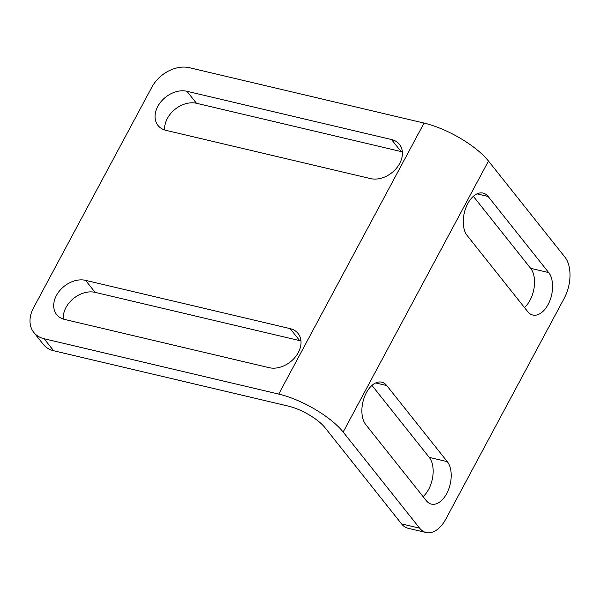 <?xml version="1.0" encoding="UTF-8"?>
<svg xmlns="http://www.w3.org/2000/svg" width="600" height="600" viewBox="0 0 600 600"><rect width="100%" height="100%" fill="white"/><g stroke="black" fill="none" stroke-linecap="round" stroke-linejoin="round"><path stroke-width="0.9" d="M473.347 196.32L530.625 268.305A23.565 13.71 -76.7 0 1 530.025 300.263A23.565 13.71 -76.7 0 1 524.46 307.545M548.077 304.515A23.565 13.71 -76.7 0 1 532.793 315.038A23.565 13.71 -76.7 0 1 527.722 311.64L467.183 235.56A23.565 13.71 -76.7 0 1 465.772 208.058A23.565 13.71 -76.7 0 1 483.067 193.087A23.565 13.71 -76.7 0 1 488.138 196.485L548.678 272.565A23.565 13.71 -76.7 0 1 548.077 304.515M371.962 385.403L429.24 457.388A23.565 13.71 -76.7 0 1 428.647 489.345A23.565 13.71 -76.7 0 1 423.075 496.627M446.692 493.597A23.565 13.71 -76.7 0 1 431.408 504.12A23.565 13.71 -76.7 0 1 426.338 500.722L365.798 424.643A23.565 13.71 -76.7 0 1 364.388 397.14A23.565 13.71 -76.7 0 1 381.683 382.17A23.565 13.71 -76.7 0 1 386.752 385.56L447.293 461.647A23.565 13.71 -76.7 0 1 446.692 493.597M419.632 528.158A30.405 17.692 103.3 0 0 426.165 532.537A30.405 17.692 103.3 0 0 445.89 518.97L564.173 298.373A30.405 17.692 103.3 0 0 564.945 257.145L488.475 161.04A53.205 18.023 -151.8 0 0 424.05 123.067L189.405 67.71A30.405 22.477 -38.5 0 0 151.815 87.248L33.532 307.837A30.405 22.477 -38.5 0 0 33.81 332.452A30.405 22.477 -38.5 0 0 44.085 338.73L53.64 350.745L288.293 406.103A30.405 10.297 28.2 0 1 325.103 427.793L401.58 523.905L419.632 528.158L343.155 432.053A53.205 18.023 -151.8 0 0 278.73 394.088L44.085 338.73M85.552 280.35L290.115 328.612A23.565 17.422 141.5 0 1 298.08 333.48A23.565 17.422 141.5 0 1 294.923 357.487A23.565 17.422 141.5 0 1 269.168 367.688L64.597 319.433A23.565 17.422 141.5 0 1 56.64 314.565A23.565 17.422 141.5 0 1 59.797 290.55A23.565 17.422 141.5 0 1 85.552 280.35L95.108 292.365L299.678 340.627A23.565 17.422 141.5 0 1 300.975 340.987M186.938 91.275L391.5 139.53A23.565 17.422 141.5 0 1 399.465 144.398A23.565 17.422 141.5 0 1 396.308 168.413A23.565 17.422 141.5 0 1 370.553 178.605L165.983 130.35A23.565 17.422 141.5 0 1 158.025 125.483A23.565 17.422 141.5 0 1 161.183 101.468A23.565 17.422 141.5 0 1 186.938 91.275L196.493 103.282L401.062 151.545A23.565 17.422 141.5 0 1 402.36 151.905M63.3 319.065A23.565 17.422 141.5 0 1 73.14 298.8A23.565 17.422 141.5 0 1 95.108 292.365M164.685 129.99A23.565 17.422 141.5 0 1 174.525 109.718A23.565 17.422 141.5 0 1 196.493 103.282M53.64 350.745A30.405 22.477 141.5 0 1 43.373 344.46L33.81 332.452M426.165 532.537L408.112 528.285A30.405 17.692 -76.7 0 1 401.58 523.905M343.155 432.053L488.475 161.04M278.73 394.088L424.05 123.067M391.5 139.53L401.062 151.545M290.115 328.612L299.678 340.627M447.293 461.647L429.24 457.388M386.752 385.56L375.638 382.942M548.678 272.565L530.625 268.305M488.138 196.485L477.022 193.86"/></g></svg>
